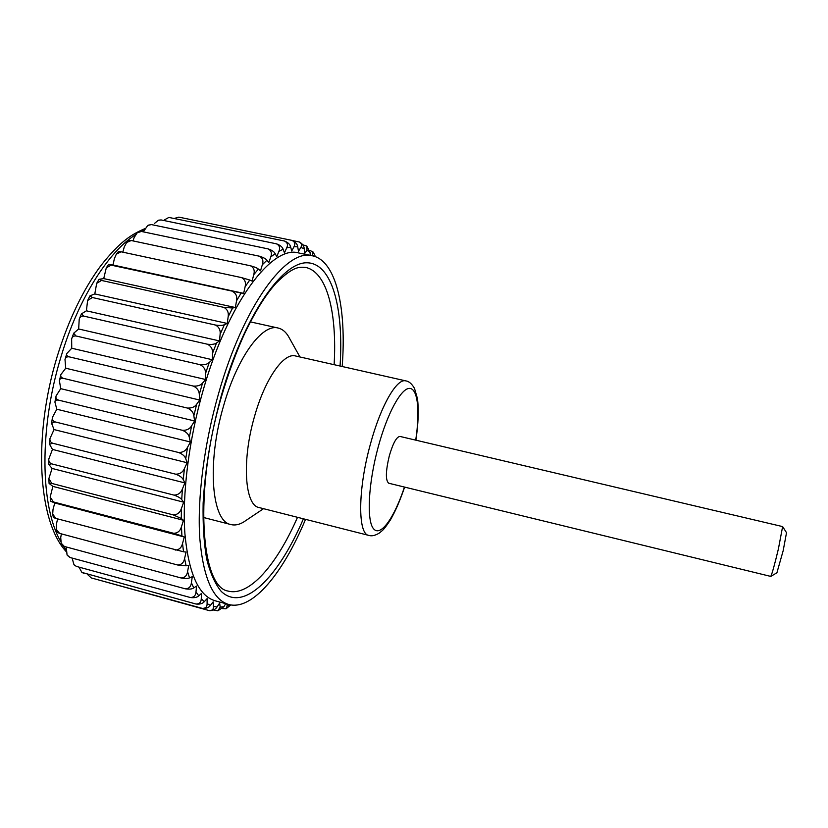 <?xml version="1.0" encoding="UTF-8"?>
<svg xmlns="http://www.w3.org/2000/svg" width="828" height="828" viewBox="0 0 828 828"><rect width="100%" height="100%" fill="white"/><g stroke="black" fill="none" stroke-linecap="round" stroke-linejoin="round"><path stroke-width="1.24" d="M313.802 256.142L312.611 254.838L311.887 255.697M312.611 254.838L312.953 251.867L309.755 250.418M302.769 244.809L306.784 246.061L307.012 250.211L304.714 253.492L304.207 248.7L300.802 247.448L298.494 251.288L297.718 246.837L294.002 246.661L291.725 251.029L290.669 246.992L286.685 247.934C288.206 244.809 287.44 242.5 284.387 241C287.989 242.387 290.079 244.384 290.669 246.992M306.784 246.061L310.096 252.468L307.012 250.211M310.231 255.355L310.096 252.468M312.953 251.867L314.961 255.366M292.46 240.534L299.467 242.035C301.754 243.494 302.199 245.295 300.802 247.448M299.467 242.035L299.519 242.055C302.448 243.763 304.011 245.978 304.207 248.7M294.002 246.661C295.555 243.867 294.83 241.766 291.839 240.358C295.348 241.797 297.304 243.96 297.718 246.837M178.9 217.143L291.839 240.358M178.869 217.133L174.594 218.354M169.047 217.464L284.387 241M190.305 597.505C193.814 597.495 195.708 595.611 195.988 591.854L198.73 595.839C197.002 597.474 194.197 598.023 190.305 597.505L76.445 566.424L73.961 564.686L72.108 558.062M189.519 577.882C187.832 578.668 184.996 578.7 181.022 577.954C184.727 577.861 186.9 575.76 187.573 571.651L189.519 577.882L192.272 576.692L191.403 582.788L193.773 587.911C192.044 589.143 189.219 589.443 185.286 588.811L69.997 557.492L67.058 554.926L66.23 546.966M181.022 577.954L64.346 546.449L61.179 543.168L60.723 537.589L61.365 533.863M177.627 564.996C181.415 564.882 183.733 562.719 184.592 558.517L186.083 565.803L177.627 564.996L59.606 533.398L56.376 529.516L56.366 524.372L57.598 518.877M183.516 551.779L55.89 518.431L52.692 514.095L53.023 509.344L54.783 502.979L50.663 501.24L173.683 533.294C177.647 533.17 180.235 530.996 181.456 526.774L181.912 535.954L184.292 536.979L182.533 543.51L183.516 551.779L186.062 552.048L184.592 558.517M53.271 501.706L50.177 497.069L52.857 486.378L49.08 483.428L51.822 483.428L173.269 514.902C177.306 514.788 180.018 512.667 181.404 508.537L181.301 518.494L183.485 520.284L181.456 526.774M51.822 483.428L48.862 478.625L52.081 468.441L48.697 464.342L51.605 463.846L173.942 495.103C178.041 495.03 180.856 493.002 182.398 489.017L181.725 499.626L183.681 502.182L181.404 508.537M51.605 463.846C49.525 462.966 48.593 461.362 48.8 459.012L52.464 449.418L49.535 444.232L52.65 443.218L175.722 474.196C179.883 474.175 182.781 472.27 184.447 468.513L183.216 479.609L184.903 482.91L182.398 489.017M52.65 443.218C50.529 442.338 49.649 440.755 49.99 438.488L54.048 429.577L51.605 423.377L54.958 421.866L178.589 452.502C182.791 452.533 185.772 450.805 187.532 447.327L185.751 458.753L187.149 462.748L184.447 468.513M54.958 421.866C52.816 420.997 51.967 419.496 52.433 417.353L56.811 409.218L54.907 402.087C55.052 400.473 56.252 399.82 58.498 400.121L182.522 430.332C186.755 430.446 189.788 428.925 191.63 425.789L189.312 437.36L190.399 441.997L187.532 447.327M58.498 400.121C56.345 399.272 55.538 397.885 56.087 395.929L60.723 388.663L59.399 380.694C59.678 378.851 60.961 378.065 63.238 378.324L187.459 408.069C191.713 408.266 194.777 406.983 196.66 404.24L193.856 415.78L194.611 420.986L191.63 425.789M63.238 378.324C61.086 377.527 60.309 376.264 60.899 374.546L65.722 368.222L64.998 359.507C65.433 357.499 66.799 356.609 69.097 356.827L193.328 386.065C197.581 386.355 200.655 385.341 202.56 383.033L199.3 394.345L199.714 400.048L196.66 404.24M69.097 356.827C66.965 356.081 66.199 354.984 66.799 353.535L71.746 348.236L71.643 338.89C72.233 336.758 73.682 335.785 75.979 335.982L200.014 364.672C204.268 365.065 207.331 364.341 209.225 362.498L205.561 373.407L205.634 379.514L202.56 383.033M75.979 335.982L73.692 333.208L78.67 328.995L79.219 319.122C79.974 316.938 81.486 315.934 83.773 316.11L207.424 344.22C211.647 344.727 214.69 344.303 216.532 342.958L212.537 353.297L212.278 359.714L209.225 362.498M83.773 316.11L81.454 313.884L86.402 310.81L87.602 300.533L92.322 297.511L215.425 325.031C219.606 325.652 222.597 325.539 224.378 324.711L220.113 334.315L219.523 340.929L216.532 342.958M92.322 297.511L89.952 295.834L94.796 293.93L96.679 283.352L101.502 280.444L223.87 307.385L232.616 307.995L228.155 316.751L227.255 323.458L224.378 324.711M101.502 280.444L99.049 279.295L103.717 278.601L106.294 267.827L111.159 265.146L241.114 293.05L236.529 300.833L235.349 307.53L232.616 307.995M111.159 265.146L108.613 264.463L113.012 265.012L114.388 258.564L116.334 254.144L121.126 251.805L241.569 277.608L249.745 280.03L245.109 286.767L243.67 293.35L241.114 293.05M122.854 252.167L124.21 247.065L126.653 242.449L131.248 240.534L250.542 265.809C254.486 266.864 257.094 267.961 258.377 269.079L253.751 274.689C254.921 270.59 253.844 267.63 250.542 265.809M133.049 240.917L134.095 237.636L137.158 232.844L141.381 231.447L259.423 256.214C263.283 257.373 265.778 258.719 266.895 260.282L262.352 264.732L260.489 270.839L258.377 269.079M143.327 231.861L147.736 225.433L151.389 224.585L268.096 248.886C271.874 250.128 274.234 251.722 275.175 253.668L270.766 256.939L268.758 262.693L266.895 260.282M778.403 548.892C774.625 564.655 772.079 573.835 770.764 576.412L388.777 483.241C385.424 480.561 385.61 471.401 389.326 455.752C393.041 443.135 396.591 436.698 399.996 436.439L782.626 526.598L778.403 548.892M148.14 225.195L151.389 224.585M278.912 251.339C280.381 247.924 279.553 245.419 276.449 243.825C280.133 245.14 282.369 246.941 283.135 249.249L278.912 251.339L276.78 256.68L275.175 253.668M270.766 256.939C272.153 253.244 271.263 250.563 268.096 248.886M262.352 264.732C263.635 260.81 262.662 257.974 259.423 256.214M127.015 242.076L128.578 240.524L131.248 240.534M158.666 220.155L161.139 219.948L276.449 243.825M286.685 247.934L284.459 252.809L283.135 249.249M161.139 219.948L158.303 220.289L154.598 223.322M170.516 217.505L168.746 217.505L164.575 219.793M210.447 605.371C208.77 607.68 206.027 608.683 202.239 608.363C205.572 608.456 207.186 606.883 207.103 603.633L210.447 605.371L213.169 601.842L213.438 606.386L217.008 607.017C215.518 609.418 213.013 610.64 209.494 610.681C212.372 610.536 213.686 609.108 213.438 606.386M87.292 574.259L91.297 577.934L202.239 608.363M97.756 579.703L209.494 610.681M213.5 609.998L217.836 610.836L220.176 607.11L223.912 606.686L217.836 610.836M195.988 604.026C199.403 604.057 201.163 602.318 201.256 598.799L204.33 601.656C202.612 603.643 199.827 604.44 195.988 604.026L82.024 572.448M204.33 601.656L207.103 598.623L207.103 603.633M79.033 567.139L81.837 572.314L83.587 573.245M198.73 595.839L201.535 593.376L201.256 598.799M193.773 587.911L196.557 586.058L195.988 591.854M69.997 557.492L67.306 555.34M64.346 546.449L62.028 545.135L61.386 543.644M186.083 565.803L188.743 565.327L187.573 571.651M55.89 518.431L53.396 517.562L52.692 514.095M54.783 502.979L184.292 536.979M181.912 535.954L173.683 533.294M52.857 486.378L183.485 520.284M52.081 468.441L183.681 502.182M181.725 499.626C180.556 497.99 177.958 496.479 173.942 495.103M52.464 449.418L184.903 482.91M183.216 479.609C182.212 477.497 179.717 475.686 175.722 474.196M54.048 429.577L187.149 462.748M56.811 409.218L190.399 441.997M189.312 437.36C188.701 434.369 186.445 432.03 182.522 430.332M60.723 388.663L194.611 420.986M193.856 415.78C193.452 412.416 191.33 409.85 187.459 408.069M65.722 368.222L199.714 400.048M71.746 348.236L205.634 379.514M205.561 373.407C205.613 369.464 203.76 366.556 200.014 364.672M78.67 328.995L212.278 359.714M212.537 353.297C212.806 349.168 211.099 346.135 207.424 344.22M86.402 310.81L219.523 340.929M94.796 293.93L227.255 323.458M228.155 316.751C228.828 312.435 227.4 309.32 223.87 307.385M103.717 278.601L235.349 307.53M236.529 300.833C237.388 296.527 236.083 293.422 232.637 291.518M113.012 265.012L243.67 293.35M116.334 254.144L118.497 251.505L121.126 251.805M253.751 274.689L252.095 281.085L249.745 280.03M245.109 286.767C246.133 282.524 244.953 279.481 241.569 277.608M137.552 232.523L138.742 231.592L141.381 231.447M223.912 606.686L225.682 603.653M222.411 608.58L226.013 608.818L227.203 605.868L230.163 604.813M226.8 603.954L227.203 605.868M230.795 604.937L226.013 608.808M415.894 440.185C418.357 423.501 418.875 409.663 417.467 398.661L414.507 388.394C411.826 383.788 408.939 381.284 405.844 380.89L295.472 355.957C283.725 352.397 264.919 378.996 254.475 416.608C241.621 460.668 244.757 505.535 259.102 507.554L368.781 535.405C371.648 536.358 375.167 535.571 379.338 533.046C382.898 529.91 382.909 531.162 390.33 520.046C395.07 511.776 399.044 503.176 404.644 487.112M289.852 338.911L288.237 336.033C285.453 331.614 282.1 328.954 278.156 328.033C262.373 323.293 237.243 357.127 223.508 406.103C206.524 463.628 211.699 521.878 231.012 524.59C234.945 525.552 239.147 524.704 243.629 522.033L246.371 520.191M342.192 366.514C346.611 308.678 336.478 260.841 312.415 255.8C286.736 247.903 243.401 305.48 218.53 393.714C204.092 444.139 197.24 498.394 199.745 537.786C203.171 577.602 212.848 599.845 228.776 604.492C252.509 610.919 283.248 572.883 305.532 519.342M312.415 255.8L298.597 252.933C272.184 244.891 228.114 302.137 203.202 390.102C188.732 440.372 182.077 494.523 184.923 533.905C188.701 573.721 198.782 596.015 215.166 600.786L228.776 604.492M217.008 607.017L219.648 603.053L220.176 607.11M76.445 566.424L74.23 564.996M185.286 588.811C188.887 588.749 190.926 586.741 191.403 582.788M59.606 533.398L57.204 532.238L56.376 529.516M175.153 550.061C179.024 549.937 181.487 547.753 182.533 543.51M181.301 518.494L173.269 514.902M185.751 458.753C184.934 456.176 182.553 454.096 178.589 452.502M199.3 394.345C199.124 390.661 197.136 387.908 193.328 386.065M220.113 334.315C220.59 330.061 219.027 326.967 215.425 325.031M786.517 532.694L783.184 550.641L776.902 572.8M135.481 234.748C108.044 252.085 78.277 298.898 61.044 356.609C38.999 428.097 40.272 506.508 60.734 541.543M63.487 546.18L65.94 549.72M144.051 229.977L141.164 231.405M415.718 440.144C420.148 410.895 417.84 388.249 409.415 388.394C401.052 388.332 387.318 413.317 378.22 446.923C368.212 483.542 366.442 520.853 373.604 528.844C380.673 537.217 394.335 517.655 404.457 487.071M405.844 380.89C396.902 377.941 380.694 405.751 370.385 444.212C357.81 489.307 357.696 534.257 368.781 535.405M334.119 364.682C337.151 313.315 327.277 271.977 305.677 267.444C299.425 267.113 293.692 265.643 276.086 283.217C267.475 292.843 257.715 306.671 245.098 332.556C236.322 351.662 228.518 372.766 221.697 395.867C193.317 491.366 201.038 587.352 228.052 591.057C249.363 596.822 276.914 564.468 297.511 517.303M340.06 366.028C343.827 308.461 332.225 263.035 306.919 262.786C281.841 262.124 243.97 316.472 221.345 395.505C211.161 432.909 205.096 468.783 203.139 503.124C202.725 524.507 203.916 543.209 206.71 559.221C210.343 573.369 215.176 584.092 221.221 591.389C243.815 612.979 278.612 576.795 303.41 518.804M65.992 551.386C37.798 520.74 32.892 435.631 57.277 356.226C68.61 319.68 83.162 289.469 100.902 265.591C120.195 241.29 131.352 234.531 144.672 228.725M299.933 356.961L288.237 336.033M263.542 508.682L243.629 522.033M278.156 328.033L250.366 321.875M231.012 524.59L203.45 517.469M50.177 497.069L50.663 501.209M48.862 478.625L49.08 483.345M48.8 459.012L48.697 464.197M49.99 438.488L49.556 444.025M52.433 417.353L51.646 423.118M56.014 396.281L54.969 401.777M60.827 374.856L59.481 380.331M66.726 353.794L65.122 359.114M73.609 333.425L71.643 338.89M81.382 314.05L79.219 319.132M89.89 295.948L87.613 300.533M99.008 279.357L96.679 283.352M108.603 264.474L106.584 267.413M786.569 532.766L782.688 526.691M776.975 572.748L770.764 576.412"/></g></svg>

